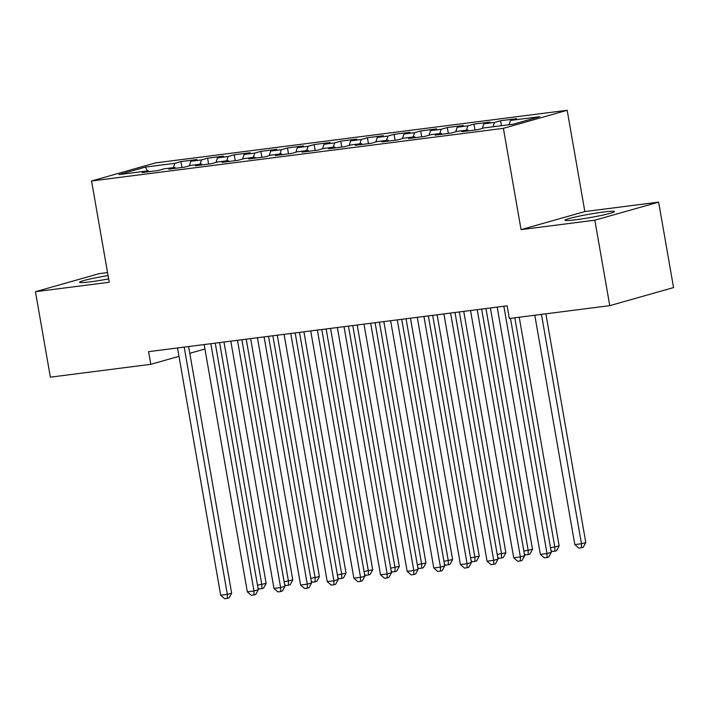 <?xml version="1.0" encoding="UTF-8"?>
<svg xmlns="http://www.w3.org/2000/svg" width="709" height="709" viewBox="0 0 709 709"><rect width="100%" height="100%" fill="white"/><g stroke="black" fill="none" stroke-linecap="round" stroke-linejoin="round"><path stroke-width="1.06" d="M108.069 275.562A25.125 1.728 -9.9 0 0 79.621 282.253A25.125 1.728 -9.9 0 0 90.92 281.748A25.125 1.728 -9.9 0 0 108.654 278.921M576.266 219.701A25.125 1.728 -9.9 0 0 601.675 215.35A25.125 1.728 -9.9 0 0 614.464 211.574A25.125 1.728 -9.9 0 0 603.164 212.088A25.125 1.728 -9.9 0 0 577.755 216.44A25.125 1.728 -9.9 0 0 564.967 220.215A25.125 1.728 -9.9 0 0 576.266 219.701M107.546 272.575L99.233 273.639L35.45 291.7L50.366 377.161L150.795 364.32L178.987 356.343M567.173 110.276L155.342 162.919L91.558 180.981L503.39 128.338L567.173 110.276L584.845 211.566L521.062 229.627L594.851 220.189L658.634 202.127L584.845 211.566M658.634 202.127L673.55 287.588L609.767 305.65L594.851 220.189M147.277 170.966L145.513 167.067L118.97 174.582L148.27 170.842L142.155 172.571L158.134 170.532L164.258 168.795L174.91 167.43L168.786 169.167L184.774 167.12L190.889 165.392L201.551 164.027L195.427 165.764L211.406 163.717L217.53 161.989L228.183 160.624L222.068 162.361L238.047 160.314L244.171 158.577L254.823 157.221L248.699 158.949L264.687 156.911L270.803 155.174L281.464 153.818L275.34 155.546L291.328 153.507L297.443 151.77L308.096 150.405L301.981 152.143L317.96 150.095L324.084 148.367L334.737 147.002L328.622 148.739L344.601 146.692L350.725 144.964L361.377 143.599L355.253 145.327L371.241 143.289L377.356 141.552L388.018 140.196L381.894 141.924L397.873 139.886L403.997 138.149L414.65 136.784L408.535 138.521L424.514 136.474L430.638 134.745L441.29 133.381L435.166 135.118L451.154 133.07L457.27 131.342L467.931 129.977L461.807 131.714L477.795 129.667L483.91 127.93L513.21 124.19L539.762 116.675L510.462 120.415L516.577 118.687L500.598 120.725L494.474 122.462L483.822 123.827L489.937 122.09L473.958 124.137L467.834 125.865L457.181 127.23L463.305 125.493L447.317 127.54L441.202 129.268L430.54 130.633L436.664 128.896L420.685 130.943L414.561 132.672L403.908 134.036L410.024 132.308L394.044 134.347L387.92 136.084L377.268 137.44L383.392 135.711L367.404 137.75L361.289 139.487L350.627 140.852L356.751 139.115L340.763 141.162L334.648 142.89L323.995 144.255L330.11 142.518L314.131 144.565L308.007 146.293L297.355 147.658L303.47 145.93L287.491 147.968L281.367 149.705L270.714 151.061L276.838 149.333L260.85 151.371L254.735 153.109L244.082 154.473L250.197 152.736L234.218 154.784L228.094 156.512L217.441 157.877L223.557 156.14L207.577 158.187L201.453 159.915L190.801 161.28L196.925 159.543L180.937 161.59L181.965 167.484M145.513 167.067L174.822 163.327L180.937 161.59M609.767 305.65L509.337 318.492L507.13 305.827L148.58 351.664L150.795 364.32M190.801 161.28L189.338 165.826M201.453 159.915L200.08 164.213M148.27 170.842L148.996 171.693M217.441 157.877L215.979 162.423M228.094 156.512L226.72 160.81M174.91 167.43L175.637 168.29M244.082 154.473L242.62 159.02M254.735 153.109L253.352 157.407M201.551 164.027L202.278 164.887M270.714 151.061L269.26 155.617M281.367 149.705L279.993 154.004M228.183 160.624L228.918 161.484M297.355 147.658L295.892 152.213M308.007 146.293L306.634 150.6M254.823 157.221L255.55 158.08M323.995 144.255L322.533 148.801M334.648 142.89L333.265 147.188M281.464 153.818L282.191 154.668M350.627 140.852L349.174 145.398M361.289 139.487L359.906 143.785M308.096 150.405L308.832 151.265M377.268 137.44L375.805 141.995M387.92 136.084L386.547 140.382M334.737 147.002L335.463 147.862M403.908 134.036L402.446 138.592M414.561 132.672L413.187 136.979M361.377 143.599L362.104 144.459M430.54 130.633L429.087 135.18M441.202 129.268L439.819 133.567M388.018 140.196L388.745 141.047M457.181 127.23L455.727 131.777M467.834 125.865L466.46 130.164M414.65 136.784L415.385 137.643M483.822 123.827L482.359 128.373M494.474 122.462L493.101 126.76M441.29 133.381L442.017 134.24M510.462 120.415L509.08 124.713M467.931 129.977L468.658 130.837M189.79 353.286L204.936 348.996M521.062 229.627L503.39 128.338M35.45 291.7L109.239 282.271L91.558 180.981M174.822 163.327L173.439 167.625M500.598 120.725L501.458 125.688M473.958 124.137L474.986 130.022M447.317 127.54L448.345 133.434M420.685 130.943L421.713 136.837M394.044 134.347L395.073 140.24M367.404 137.75L368.432 143.643M340.763 141.162L341.8 147.055M314.131 144.565L315.159 150.459M287.491 147.968L288.519 153.862M260.85 151.371L261.878 157.265M234.218 154.784L235.246 160.668M207.577 158.187L208.606 164.08M503.842 306.253L547.002 553.516L540.338 554.367L497.186 307.103M510.48 318.341L551.31 552.293L547.002 553.516L547.011 557.522L544.352 557.859L540.338 554.367M551.31 552.293L548.739 557.035L547.011 557.522M534.79 315.239L574.822 544.609L581.477 543.759L585.785 542.536L545.868 313.821M585.785 542.536L583.215 547.268L581.486 547.756L581.477 543.759L541.446 314.388M581.486 547.756L578.828 548.101L574.822 544.609M477.21 309.656L520.362 556.919L513.706 557.77L470.546 310.507M481.633 309.089L524.669 555.705L520.362 556.919L520.371 560.925L517.712 561.262L513.706 557.77M524.669 555.705L522.099 560.438L520.371 560.925M450.569 313.059L493.721 560.323L487.065 561.182L443.905 313.91M454.992 312.492L498.037 559.109L493.721 560.323L493.739 564.329L491.071 564.674L487.065 561.182M498.037 559.109L495.458 563.841L493.739 564.329M550.512 547.711L559.153 545.939L519.227 317.224M559.153 545.939L556.574 550.671L554.855 551.168L554.837 547.162L514.805 317.792M554.855 551.168L552.187 551.505L550.99 550.459M523.871 551.115L532.512 549.342L490.38 307.972M532.512 549.342L529.942 554.084L528.214 554.571L528.205 550.565L485.957 308.539M528.214 554.571L525.546 554.908L524.35 553.862M423.929 316.462L467.089 563.735L460.425 564.586L417.273 317.313M428.351 315.895L471.396 562.512L467.089 563.735L467.098 567.741L464.43 568.077L460.425 564.586M471.396 562.512L468.826 567.244L467.098 567.741M397.288 319.874L440.449 567.138L433.784 567.989L390.632 320.725M401.719 319.307L444.756 565.915L440.449 567.138L440.457 571.144L437.799 571.481L433.784 567.989M444.756 565.915L442.186 570.656L440.457 571.144M497.231 554.527L505.871 552.754L463.748 311.375M505.871 552.754L503.301 557.487L501.573 557.974L501.564 553.968L459.326 311.942M501.573 557.974L498.914 558.311L497.709 557.265M470.599 557.93L479.231 556.157L437.107 314.778M479.231 556.157L476.661 560.89L474.941 561.377L474.924 557.371L432.685 315.345M474.941 561.377L472.274 561.723L471.077 560.677M370.656 323.277L413.808 570.541L407.152 571.392L363.992 324.128M375.079 322.71L418.115 569.318L413.808 570.541L413.826 574.547L411.158 574.884L407.152 571.392M418.115 569.318L415.545 574.06L413.826 574.547M443.958 561.333L452.599 559.561L410.467 318.181M452.599 559.561L450.02 564.293L448.301 564.781L448.283 560.784L406.044 318.749M448.301 564.781L445.633 565.126L444.437 564.08M344.016 326.681L387.167 573.944L380.511 574.795L337.36 327.531M348.438 326.113L391.483 572.73L387.167 573.944L387.185 577.95L384.517 578.296L380.511 574.795M391.483 572.73L388.904 577.463L387.185 577.95M417.317 564.736L425.958 562.964L383.835 321.594M425.958 562.964L423.388 567.705L421.66 568.193L421.651 564.187L379.404 322.152M421.66 568.193L419.001 568.529L417.796 567.484M317.375 330.084L360.535 577.356L353.871 578.207L310.719 330.935M321.797 329.517L364.843 576.133L360.535 577.356L360.544 581.353L357.885 581.699L353.871 578.207M364.843 576.133L362.272 580.866L360.544 581.353M390.677 568.148L399.318 566.367L357.194 324.997M399.318 566.367L396.748 571.108L395.019 571.596L395.01 567.59L352.772 325.564M395.019 571.596L392.361 571.933L391.155 570.887M290.743 333.487L333.895 580.76L327.239 581.61L284.079 334.338M295.166 332.929L338.202 579.537L333.895 580.76L333.904 584.765L331.245 585.102L327.239 581.61M338.202 579.537L335.632 584.278L333.904 584.765M364.045 571.551L372.686 569.779L330.554 328.4M372.686 569.779L370.107 574.512L368.388 574.999L368.37 570.993L326.131 328.967M368.388 574.999L365.72 575.345L364.523 574.299M264.103 336.899L307.254 584.163L300.598 585.014L257.438 337.75M268.525 336.332L311.57 582.94L307.254 584.163L307.272 588.169L304.604 588.505L300.598 585.014M311.57 582.94L308.991 587.681L307.272 588.169M337.404 574.955L346.045 573.182L303.913 331.803M346.045 573.182L343.475 577.915L341.747 578.402L341.738 574.405L299.49 332.37M341.747 578.402L339.079 578.748L337.883 577.702M237.462 340.302L280.622 587.566L273.958 588.417L230.806 341.153M241.884 339.735L284.929 586.352L280.622 587.566L280.631 591.572L277.963 591.918L273.958 588.417M284.929 586.352L282.359 591.084L280.631 591.572M310.764 578.358L319.404 576.585L277.281 335.215M319.404 576.585L316.834 581.327L315.106 581.814L315.097 577.808L272.859 335.774M315.106 581.814L312.447 582.151L311.242 581.105M210.821 343.705L253.982 590.978L247.317 591.829L204.165 344.556M215.252 343.138L258.289 589.755L253.982 590.978L253.99 594.975L251.332 595.321L247.317 591.829M258.289 589.755L255.719 594.488L253.99 594.975M284.132 581.761L292.764 579.989L250.64 338.618M292.764 579.989L290.194 584.73L288.474 585.217L288.457 581.212L246.218 339.186M288.474 585.217L285.807 585.554L284.61 584.508M184.189 347.109L227.341 594.381L220.685 595.232L177.525 347.959M188.612 346.55L231.648 593.158L227.341 594.381L227.359 598.387L224.691 598.724L220.685 595.232M231.648 593.158L229.078 597.891L227.359 598.387M257.491 585.173L266.132 583.401L224 342.022M266.132 583.401L263.553 588.133L261.834 588.621L261.816 584.615L219.577 342.589M261.834 588.621L259.166 588.957L257.97 587.912"/></g></svg>

